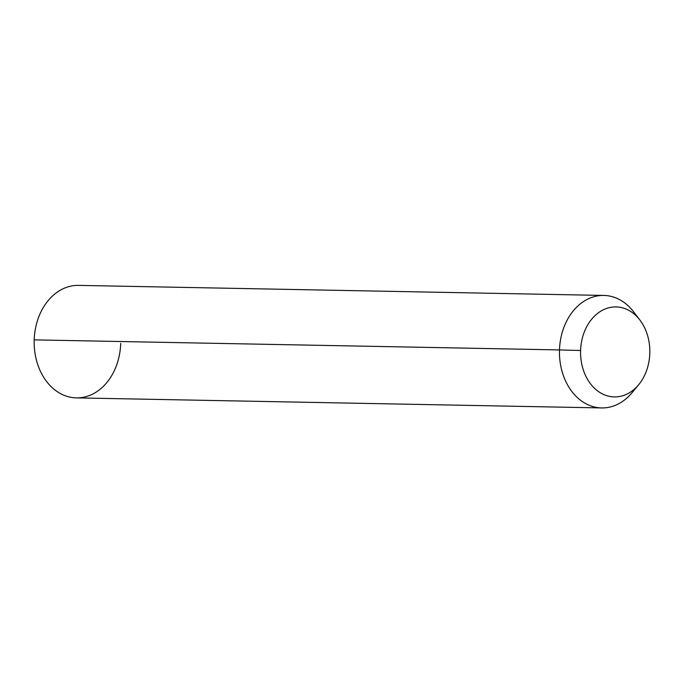 <?xml version="1.0" encoding="UTF-8"?>
<svg xmlns="http://www.w3.org/2000/svg" width="684" height="684" viewBox="0 0 684 684"><rect width="100%" height="100%" fill="white"/><g stroke="black" fill="none" stroke-linecap="round" stroke-linejoin="round"><path stroke-width="1.03" d="M638.659 384.716L632.076 392.676A56.259 43.289 -88.9 0 1 584.546 402.962A56.259 43.289 -88.9 0 1 559.495 349.926L580.596 350.516A45.007 34.627 91.1 0 0 600.637 392.941A45.007 34.627 91.1 0 0 638.659 384.716A45.007 34.627 91.1 0 0 649.8 353.329A45.007 34.627 91.1 0 0 639.891 320.044A45.007 34.627 91.1 0 0 602.749 310.091A45.007 34.627 91.1 0 0 580.596 350.516L559.495 349.926A56.259 43.289 -88.9 0 1 587.188 299.395A56.259 43.289 -88.9 0 1 633.623 311.836L639.891 320.044M649.8 353.329A45.007 34.627 -88.9 0 1 613.762 396.9A45.007 34.627 -88.9 0 1 580.596 350.516A45.007 34.627 -88.9 0 1 616.635 306.936A45.007 34.627 -88.9 0 1 649.8 353.329M601.672 407.929L76.377 397.883A56.259 43.289 -88.9 0 1 34.2 339.871A56.259 43.289 -88.9 0 1 78.532 285.382L603.827 295.437A56.259 43.289 91.1 0 0 559.495 349.926L34.2 339.871L559.495 349.926A56.259 43.289 91.1 0 0 601.672 407.929A56.259 43.289 91.1 0 0 635.376 388.23M636.744 316.41A56.259 43.289 91.1 0 0 603.827 295.437M34.2 339.871A56.259 43.289 91.1 0 0 75.659 397.857A56.259 43.289 91.1 0 0 120.709 343.394"/></g></svg>

